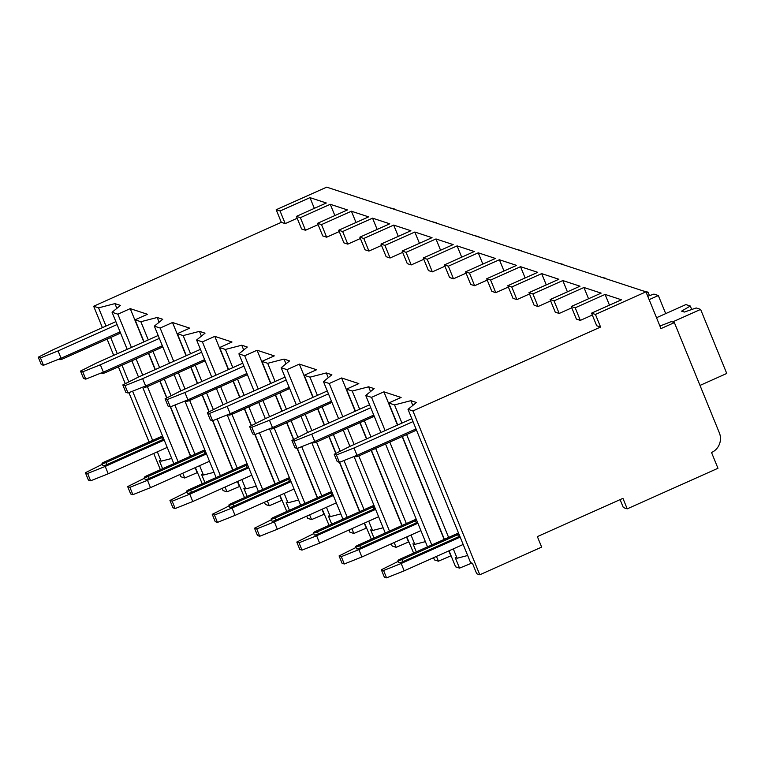 <?xml version="1.0" encoding="UTF-8"?>
<svg xmlns="http://www.w3.org/2000/svg" width="765" height="765" viewBox="0 0 765 765"><rect width="100%" height="100%" fill="white"/><g stroke="black" fill="none" stroke-linecap="round" stroke-linejoin="round"><path stroke-width="1.15" d="M659.918 326.053L671.307 321.606L674.367 322.61L660.96 328.596L645.956 291.848L326.703 187.148L276.184 209.734L281.319 222.338L93.665 306.239L102.405 327.649M107.081 339.105L113.717 355.362M118.393 366.818L125.278 383.686M128.931 392.646L149.06 441.979M153.736 453.435L160.373 469.691M620.099 499.622L623.341 507.577L627.223 508.849L717.962 468.276L711.536 452.526A14.956 14.468 108.2 0 0 719.368 432.875L674.367 322.61M397.704 424.996L388.735 403.002L394.53 404.905L410.872 400.678L416.418 402.495L408.013 409.332L470.59 562.658L472.445 563.269L476.729 573.769L479.779 574.773L541.649 547.109L537.365 536.609L622.94 498.35L627.223 508.849M449.036 550.781L455.596 566.836L459.536 568.127L455.242 557.628L457.107 558.24L467.664 555.505M416.284 551.89L412.966 543.762L414.821 544.374L425.388 541.639M373.999 538.024L370.69 529.896L372.545 530.508L383.112 527.774M331.723 524.159L328.405 516.031L330.27 516.643L340.827 513.908M289.447 510.293L286.129 502.165L287.984 502.777L298.551 500.042M247.162 496.428L243.853 488.3L245.708 488.911L256.275 486.177M204.886 482.562L201.568 474.434L203.433 475.046L213.99 472.311M162.61 468.696L159.292 460.568L161.147 461.18L171.714 458.445M433.554 557.704L434.453 559.904L438.393 561.194L451.073 555.763M471.862 563.078L459.536 568.127M391.278 543.839L392.177 546.038L396.117 547.329L408.797 541.897M406.76 536.915L413.626 553.076M348.993 529.973L349.892 532.172L353.832 533.463L366.512 528.041M364.484 523.05L371.35 539.21M306.717 516.107L307.616 518.307L311.556 519.598L324.236 514.176M322.199 509.184L329.065 525.345M264.441 502.242L265.34 504.441L269.28 505.742L281.96 500.31M279.923 495.318L286.789 511.479M222.156 488.376L223.055 490.575L226.995 491.876L239.674 486.444M237.647 481.453L244.513 497.613M179.88 474.51L180.779 476.719L184.719 478.01L197.399 472.579M195.362 467.587L202.228 483.748M408.013 409.332L412.928 410.939L479.779 574.773M93.665 306.239L98.58 307.855L106 326.043M110.676 337.499L117.313 353.755M121.989 365.211L128.807 381.917M132.584 391.192L152.656 440.372M157.332 451.828L161.147 461.18M402.38 436.452L444.369 539.335M394.53 404.905L401.96 423.102M406.626 434.549L448.615 537.432M453.291 548.888L457.107 558.24M355.429 411.13L346.459 389.146L352.254 391.039L368.596 386.813L374.142 388.63L365.737 395.467L371.532 397.37L385.111 430.628M389.787 442.084L431.766 544.967M436.442 556.413L438.393 561.194M365.737 395.467L380.865 432.531M385.531 443.987L427.52 546.86M360.105 422.586L366.741 438.842M371.417 450.298L402.084 525.469M352.254 391.039L359.674 409.237M364.35 420.683L370.987 436.949M375.663 448.395L406.339 523.566M411.006 535.022L414.821 544.374M313.153 397.264L304.174 375.28L309.978 377.174L326.311 372.947L331.867 374.764L323.461 381.601L329.256 383.504L342.835 416.772M347.501 428.218L354.138 444.484M358.804 455.911L389.49 531.101M394.166 542.548L396.117 547.329M323.461 381.601L338.579 418.665M343.255 430.121L349.892 446.378M354.032 456.514L385.244 532.995M317.829 408.72L324.456 424.977M329.132 436.433L336.026 453.339M339.66 462.242L359.808 511.603M309.978 377.174L317.399 395.371M322.075 406.817L328.711 423.083M333.377 434.539L340.195 451.235M343.982 460.52L364.054 509.7M368.73 521.156L372.545 530.508M270.867 383.399L261.898 361.415L267.693 363.308L284.035 359.081L289.581 360.898L281.176 367.736L286.98 369.638L300.549 402.906M305.225 414.353L311.862 430.619M316.528 442.046L347.205 517.236M351.881 528.682L353.832 533.463M281.176 367.736L296.304 404.8M300.98 416.256L307.616 432.512M311.747 442.648L342.959 519.129M275.543 394.855L282.18 411.121M286.856 422.567L293.75 439.473M297.384 448.376L317.532 497.738M267.693 363.308L275.123 381.505M279.789 392.952L286.426 409.218M291.102 420.674L297.92 437.37M301.706 446.655L321.778 495.835M326.454 507.291L330.27 516.643M228.592 369.543L219.622 347.549L225.417 349.442L241.759 345.216L247.305 347.033L238.9 353.87L244.695 355.773L258.274 389.041M262.95 400.487L269.586 416.753M274.252 428.18L304.929 503.37M309.605 514.816L311.556 519.598M238.9 353.87L254.028 390.934M258.694 402.39L265.331 418.646M269.471 428.782L300.683 505.263M233.268 380.989L239.904 397.255M244.58 408.701L251.475 425.608M255.108 434.51L275.247 483.872M225.417 349.442L232.837 367.64M237.513 379.096L244.15 395.352M248.826 406.808L255.644 423.504M259.421 432.789L279.502 481.969M284.169 493.425L287.984 502.777M186.316 355.677L177.337 333.683L183.141 335.586L199.474 331.35L205.03 333.167L196.624 340.004L202.419 341.907L215.998 375.175M220.664 386.621L227.301 402.887M231.967 414.324L262.653 489.504M267.329 500.951L269.28 505.742M196.624 340.004L211.742 377.069M216.418 388.524L223.055 404.781M227.195 414.917L258.407 491.398M190.992 367.124L197.619 383.389M202.295 394.836L209.189 411.742M212.823 420.645L232.971 470.006M183.141 335.586L190.562 353.774M195.238 365.23L201.874 381.486M206.54 392.942L213.359 409.638M217.145 418.924L237.217 468.103M241.893 479.559L245.708 488.911M144.03 341.812L135.061 319.818L140.856 321.721L157.198 317.485L162.744 319.301L154.339 326.139L160.143 328.042L173.712 361.31M178.388 372.756L185.025 389.022M189.691 400.458L220.368 475.639M225.044 487.085L226.995 491.876M154.339 326.139L169.467 363.203M174.143 374.659L180.779 390.915M184.91 401.051L216.122 477.532M148.706 353.258L155.343 369.524M160.019 380.97L166.913 397.877M170.547 406.779L190.695 456.141M140.856 321.721L148.286 339.909M152.952 351.365L159.589 367.621M164.265 379.077L171.083 395.782M174.869 405.058L194.941 454.238M199.617 465.694L203.433 475.046M98.58 307.855L114.922 303.619L120.468 305.436L112.063 312.273L117.858 314.176L131.437 347.444M136.113 358.89L142.749 375.156M147.416 386.593L178.092 461.773M182.768 473.229L184.719 478.01M112.063 312.273L127.191 349.337M131.857 360.793L138.494 377.049M142.634 387.186L173.846 463.676M326.655 237.198L321.51 224.604L317.571 223.304L322.715 235.907L326.655 237.198L339.249 231.566M347.788 244.131L342.653 231.537L338.713 230.236L343.858 242.84L347.788 244.131L360.392 238.498M368.931 251.063L363.786 238.47L359.846 237.169L364.991 249.773L368.931 251.063L381.534 245.431M390.074 257.996L384.929 245.402L380.989 244.102L386.134 256.705L390.074 257.996L402.667 252.364M411.207 264.929L406.072 252.326L402.132 251.035L407.276 263.638L411.207 264.929L423.81 259.297M432.349 271.862L427.205 259.259L423.265 257.968L428.41 270.571L432.349 271.862L444.953 266.23M453.492 278.795L448.347 266.191L444.408 264.9L449.552 277.504L453.492 278.795L466.086 273.162M474.625 285.728L469.49 273.124L465.55 271.833L470.695 284.437L474.625 285.728L487.228 280.095M495.768 292.66L490.623 280.057L486.683 278.766L491.828 291.369L495.768 292.66L508.371 287.028M516.91 299.593L511.766 286.99L507.826 285.699L512.971 298.302L516.91 299.593L529.504 293.961M538.053 306.526L532.909 293.923L528.969 292.632L534.113 305.235L538.053 306.526L550.647 300.894M559.186 313.459L554.042 300.855L550.102 299.564L555.247 312.168L559.186 313.459L571.79 307.826M580.329 320.392L575.184 307.788L571.245 306.497L576.389 319.101L580.329 320.392L592.32 315.037M645.956 291.848L595.438 314.434L591.555 313.162L596.7 325.766L600.582 327.038L412.928 410.939M388.735 403.002L401.109 397.475L383.906 391.833L371.532 397.37M346.459 389.146L358.823 383.609L341.63 377.967L329.256 383.504M304.174 375.28L316.547 369.744L299.345 364.102L286.98 369.638M261.898 361.415L274.272 355.878L257.069 350.236L244.695 355.773M219.622 347.549L231.986 342.012L214.793 336.37L202.419 341.907M177.337 333.683L189.71 328.147L172.508 322.505L160.143 328.042M135.061 319.818L147.435 314.281L130.232 308.639L117.858 314.176M281.319 222.338L285.211 223.61L297.193 218.245M305.512 230.265L300.368 217.671L296.428 216.371L301.573 228.974L305.512 230.265L318.116 224.633M595.438 314.434L600.582 327.038M276.184 209.734L280.067 211.006L285.211 223.61M591.555 313.162L621.457 299.794L605.086 294.42L609.466 305.149M321.51 224.604L351.412 211.226L368.615 216.868L338.713 230.236M317.571 223.304L347.473 209.935L330.27 204.293L334.869 215.567M300.368 217.671L330.27 204.293M296.428 216.371L326.33 203.002L309.968 197.638L314.339 208.367M280.067 211.006L309.968 197.638M575.184 307.788L605.086 294.42M571.245 306.497L601.147 293.129L583.944 287.487L588.543 298.761M554.042 300.855L583.944 287.487M550.102 299.564L580.004 286.196L562.81 280.554L567.41 291.828M532.909 293.923L562.81 280.554M528.969 292.632L558.871 279.263L541.668 273.621L546.267 284.896M511.766 286.99L541.668 273.621M507.826 285.699L537.728 272.33L520.525 266.689L525.125 277.963M490.623 280.057L520.525 266.689M486.683 278.766L516.585 265.398L499.392 259.756L503.992 271.03M469.49 273.124L499.392 259.756M465.55 271.833L495.452 258.465L478.249 252.823L482.849 264.097M448.347 266.191L478.249 252.823M444.408 264.9L474.31 251.532L457.107 245.89L461.706 257.164M427.205 259.259L457.107 245.89M423.265 257.968L453.167 244.599L435.974 238.957L440.573 250.232M406.072 252.326L435.974 238.957M402.132 251.035L432.034 237.666L414.831 232.024L419.43 243.299M384.929 245.402L414.831 232.024M380.989 244.102L410.891 230.734L393.688 225.092L398.288 236.366M363.786 238.47L393.688 225.092M359.846 237.169L389.748 223.801L372.555 218.159L377.155 229.433M342.653 231.537L372.555 218.159M351.412 211.226L356.012 222.5M699.994 385.426L726.75 373.463L700.606 309.404L696.207 307.96L684.331 312.053L681.558 311.145L690.298 306.019L691.723 309.509M656.523 317.724L685.899 304.585L690.298 306.019M672.464 321.989L700.606 309.404M394.52 209.381L393.946 209.199M389.481 207.736L394.348 208.969M399.722 211.092L404.828 212.766M649.447 295.644L648.022 292.154L646.463 293.072M643.155 290.92L648.022 292.154M647.745 296.227L653.932 294.095L658.33 295.539L665.703 313.612M649.141 299.641L658.33 295.539M605.909 278.709L605.345 278.527M600.879 277.064L605.737 278.288M611.111 280.42L616.217 282.094M563.633 264.843L563.069 264.661M558.603 263.198L563.461 264.422M568.835 266.555L573.941 268.228M521.357 250.977L520.783 250.796M516.318 249.333L521.185 250.557M526.559 252.689L531.665 254.363M479.072 237.112L478.507 236.93M474.042 235.467L478.9 236.701M484.274 238.823L489.38 240.497M436.796 223.246L436.232 223.064M431.766 221.601L436.624 222.835M441.998 224.958L447.104 226.631M412.813 405.431L410.872 400.678M416.017 428.945L357.026 455.318L339.421 462.337L336.418 454.984L354.032 447.974L413.024 421.591M336.418 454.984L334.2 454.257L337.202 461.601L339.421 462.337L359.579 511.699M411.828 418.685L349.595 446.511L334.2 454.257M357.026 455.318L354.032 447.974M386.564 577.852L383.571 570.508L381.343 569.772L384.346 577.126L386.564 577.852L404.178 570.843L401.176 563.489L460.167 537.116M383.571 570.508L401.176 563.489M398.297 561.338L381.343 569.772M458.914 534.056A3.452 0.574 157.8 0 1 457.7 534.659L402.027 559.55A3.452 0.574 157.8 0 1 397.991 560.582L398.852 562.686A3.452 0.574 -22.2 0 0 402.878 561.653L458.56 536.762A3.452 0.574 -22.2 0 0 459.775 536.16M463.16 544.47L404.178 570.843M397.991 560.582A3.452 0.574 157.8 0 1 400.353 559.005L456.036 534.113A3.452 0.574 157.8 0 1 458.56 533.186M355.314 456.007L355.562 456.619A3.452 0.574 -22.2 0 0 359.588 455.586L359.11 454.391M416.485 430.083A3.452 0.574 -22.2 0 1 415.271 430.685L359.588 455.586M450.767 555.667L448.816 550.886M444.14 539.43L402.161 436.557M397.484 425.101L383.906 391.833M370.537 391.565L368.596 386.813M373.741 415.079L314.75 441.453L297.145 448.472L294.143 441.118L311.747 434.109L370.738 407.726M294.143 441.118L291.924 440.391L294.927 447.745L297.145 448.472L317.303 497.833M369.552 404.819L307.31 432.646L291.924 440.391M314.75 441.453L311.747 434.109M344.288 563.987L341.286 556.643L339.067 555.916L342.07 563.26L344.288 563.987L361.893 556.977L358.89 549.624L417.881 523.25M341.286 556.643L358.89 549.624M356.021 547.472L339.067 555.916M416.638 520.19A3.452 0.574 157.8 0 1 415.424 520.793L359.741 545.684A3.452 0.574 157.8 0 1 355.715 546.717L356.576 548.821A3.452 0.574 -22.2 0 0 360.602 547.788L416.275 522.897A3.452 0.574 -22.2 0 0 417.489 522.294M420.884 530.604L361.893 556.977M355.715 546.717A3.452 0.574 157.8 0 1 358.077 545.139L413.76 520.248A3.452 0.574 157.8 0 1 416.284 519.32M313.038 442.141L313.287 442.753A3.452 0.574 -22.2 0 0 317.312 441.721L316.825 440.525M374.209 416.217A3.452 0.574 -22.2 0 1 372.995 416.82L317.312 441.721M408.481 541.802L406.531 537.02M401.864 525.565L371.188 450.403M366.512 438.947L359.875 422.691M355.199 411.235L341.63 377.967M328.252 377.7L326.311 372.947M331.465 401.214L272.474 427.587L254.869 434.606L251.867 427.253L269.471 420.243L328.462 393.86M251.867 427.253L249.648 426.526L252.641 433.879L254.869 434.606L275.027 483.968M327.277 390.953L265.034 418.78L249.648 426.526M272.474 427.587L269.471 420.243M302.012 550.121L299.01 542.777L296.791 542.05L299.794 549.394L302.012 550.121L319.617 543.112L316.614 535.758L375.605 509.385M299.01 542.777L316.614 535.758M313.746 533.607L296.791 542.05M374.353 506.325A3.452 0.574 157.8 0 1 373.138 506.927L317.465 531.828A3.452 0.574 157.8 0 1 313.44 532.851L314.291 534.955A3.452 0.574 -22.2 0 0 318.326 533.922L373.999 509.031A3.452 0.574 -22.2 0 0 375.213 508.429M378.608 516.738L319.617 543.112M313.44 532.851A3.452 0.574 157.8 0 1 315.802 531.273L371.474 506.382A3.452 0.574 157.8 0 1 373.999 505.455M270.753 428.276L271.011 428.888A3.452 0.574 -22.2 0 0 275.037 427.855L274.549 426.66M331.924 402.352A3.452 0.574 -22.2 0 1 330.709 402.954L275.037 427.855M366.205 527.936L364.255 523.155M335.806 453.444L328.912 436.538M324.236 425.082L317.599 408.826M312.923 397.37L299.345 364.102M285.976 363.834L284.035 359.081M289.18 387.348L230.189 413.722L212.584 420.74L209.581 413.387L227.195 406.378L286.186 379.995M209.581 413.387L207.363 412.66L210.365 420.014L212.584 420.74L232.742 470.102M284.991 377.088L222.749 404.915L207.363 412.66M230.189 413.722L227.195 406.378M259.727 536.255L256.734 528.911L254.506 528.185L257.509 535.529L259.727 536.255L277.332 529.246L274.339 521.893L333.33 495.519M256.734 528.911L274.339 521.893M271.46 519.741L254.506 528.185M332.077 492.459A3.452 0.574 157.8 0 1 330.863 493.062L275.19 517.962A3.452 0.574 157.8 0 1 271.154 518.986L272.015 521.089A3.452 0.574 -22.2 0 0 276.041 520.057L331.723 495.165A3.452 0.574 -22.2 0 0 332.938 494.563M336.323 502.873L277.332 529.246M271.154 518.986A3.452 0.574 157.8 0 1 273.516 517.408L329.199 492.517A3.452 0.574 157.8 0 1 331.723 491.589M228.477 414.41L228.725 415.022A3.452 0.574 -22.2 0 0 232.751 413.989L232.273 412.794M289.648 388.486A3.452 0.574 -22.2 0 1 288.434 389.089L232.751 413.989M323.93 514.07L321.979 509.289M293.531 439.579L286.626 422.672M281.95 411.216L275.324 394.96M270.647 383.504L257.069 350.236M243.691 349.968L241.759 345.216M246.904 373.483L187.913 399.856L170.308 406.875L167.306 399.521L184.91 392.512L243.901 366.129M167.306 399.521L165.087 398.795L168.09 406.148L170.308 406.875L190.466 456.236M242.715 363.222L180.473 391.049L165.087 398.795M187.913 399.856L184.91 392.512M217.451 522.399L214.449 515.046L212.23 514.319L215.233 521.663L217.451 522.399L235.056 515.381L232.053 508.027L291.044 481.654M214.449 515.046L232.053 508.027M229.184 505.875L212.23 514.319M289.801 478.594A3.452 0.574 157.8 0 1 288.587 479.196L232.904 504.097A3.452 0.574 157.8 0 1 228.878 505.12L229.739 507.224A3.452 0.574 -22.2 0 0 233.765 506.191L289.438 481.3A3.452 0.574 -22.2 0 0 290.652 480.697M294.047 489.007L235.056 515.381M228.878 505.12A3.452 0.574 157.8 0 1 231.24 503.552L286.923 478.651A3.452 0.574 157.8 0 1 289.447 477.723M186.201 400.544L186.45 401.156A3.452 0.574 -22.2 0 0 190.475 400.124L189.988 398.928M247.372 374.63A3.452 0.574 -22.2 0 1 246.158 375.223L190.475 400.124M281.644 500.205L279.694 495.424M251.255 425.713L244.351 408.806M239.674 397.351L233.038 381.094M228.362 369.638L214.793 336.37M201.415 336.103L199.474 331.35M204.628 359.617L145.637 385.99L128.023 393.009L125.03 385.656L142.634 378.646L201.625 352.263M125.03 385.656L122.811 384.929L125.804 392.282L128.023 393.009M200.44 349.356L138.197 377.183L122.811 384.929M145.637 385.99L142.634 378.646M175.175 508.534L172.173 501.18L169.954 500.453L172.947 507.797L175.175 508.534L192.78 501.515L189.777 494.161L248.768 467.788M172.173 501.18L189.777 494.161M186.909 492.01L169.954 500.453M247.516 464.728A3.452 0.574 157.8 0 1 246.301 465.33L190.628 490.231A3.452 0.574 157.8 0 1 186.603 491.254L187.454 493.358A3.452 0.574 -22.2 0 0 191.48 492.325L247.162 467.434A3.452 0.574 -22.2 0 0 248.376 466.832M251.771 475.142L192.78 501.515M186.603 491.254A3.452 0.574 157.8 0 1 188.965 489.686L244.637 464.785A3.452 0.574 157.8 0 1 247.162 463.867M143.916 386.679L144.174 387.291A3.452 0.574 -22.2 0 0 148.2 386.258L147.712 385.063M205.087 360.764A3.452 0.574 -22.2 0 1 203.873 361.367L148.2 386.258M239.369 486.339L237.418 481.558M208.969 411.847L202.065 394.941M197.399 383.485L190.762 367.229M186.086 355.773L172.508 322.505M159.139 322.237L157.198 317.485M162.343 345.751L103.352 372.125L85.747 379.144L82.744 371.79L100.358 364.781L159.35 338.398M82.744 371.79L80.526 371.063L83.528 378.417L85.747 379.144M158.154 335.491L95.912 363.318L80.526 371.063M103.352 372.125L100.358 364.781M132.89 494.668L129.897 487.315L127.669 486.588L130.672 493.932L132.89 494.668L150.495 487.649L147.502 480.305L206.493 453.922M129.897 487.315L147.502 480.305M144.623 478.144L127.669 486.588M205.24 450.862A3.452 0.574 157.8 0 1 204.026 451.465L148.353 476.366A3.452 0.574 157.8 0 1 144.317 477.398L145.178 479.492A3.452 0.574 -22.2 0 0 149.204 478.46L204.886 453.569A3.452 0.574 -22.2 0 0 206.101 452.966M209.486 461.276L150.495 487.649M144.317 477.398A3.452 0.574 157.8 0 1 146.679 475.82L202.362 450.92A3.452 0.574 157.8 0 1 204.886 450.002M101.64 372.813L101.888 373.425A3.452 0.574 -22.2 0 0 105.914 372.392L105.436 371.197M162.811 346.899A3.452 0.574 -22.2 0 1 161.597 347.501L105.914 372.392M197.093 472.474L195.142 467.692M166.694 397.982L159.789 381.075M155.113 369.619L148.477 353.363M143.81 341.907L130.232 308.639M116.854 308.372L114.922 303.619M120.067 331.886L61.076 358.269L43.471 365.278L40.468 357.924L58.073 350.915L117.064 324.532M40.468 357.924L38.25 357.198L41.253 364.551L43.471 365.278M115.878 321.625L53.636 349.462L38.25 357.198M61.076 358.269L58.073 350.915M90.614 480.803L87.612 473.449L85.393 472.722L88.396 480.076L90.614 480.803L108.219 473.784L105.216 466.44L164.207 440.057M87.612 473.449L105.216 466.44M102.347 464.279L85.393 472.722M162.964 436.997A3.452 0.574 157.8 0 1 161.75 437.599L106.067 462.5A3.452 0.574 157.8 0 1 102.041 463.533L102.902 465.627A3.452 0.574 -22.2 0 0 106.928 464.594L162.601 439.703A3.452 0.574 -22.2 0 0 163.815 439.1M167.21 447.41L108.219 473.784M102.041 463.533A3.452 0.574 157.8 0 1 104.403 461.955L160.086 437.054A3.452 0.574 157.8 0 1 162.61 436.136M59.364 358.948L59.613 359.56A3.452 0.574 -22.2 0 0 63.638 358.527L63.151 357.332M120.535 333.033A3.452 0.574 -22.2 0 1 119.321 333.636L63.638 358.527M402.027 559.55L402.878 561.653M457.7 534.659L458.56 536.762M415.271 430.685L414.783 429.5M359.741 545.684L360.602 547.788M415.424 520.793L416.275 522.897M372.995 416.82L372.507 415.634M317.465 531.828L318.326 533.922M373.138 506.927L373.999 509.031M330.709 402.954L330.222 401.768M275.19 517.962L276.041 520.057M330.863 493.062L331.723 495.165M288.434 389.089L287.946 387.903M232.904 504.097L233.765 506.191M288.587 479.196L289.438 481.3M246.158 375.223L245.67 374.037M190.628 490.231L191.48 492.325M246.301 465.33L247.162 467.434M203.873 361.367L203.385 360.172M148.353 476.366L149.204 478.46M204.026 451.465L204.886 453.569M161.597 347.501L161.109 346.306M106.067 462.5L106.928 464.594M161.75 437.599L162.601 439.703M119.321 333.636L118.833 332.44"/></g></svg>
